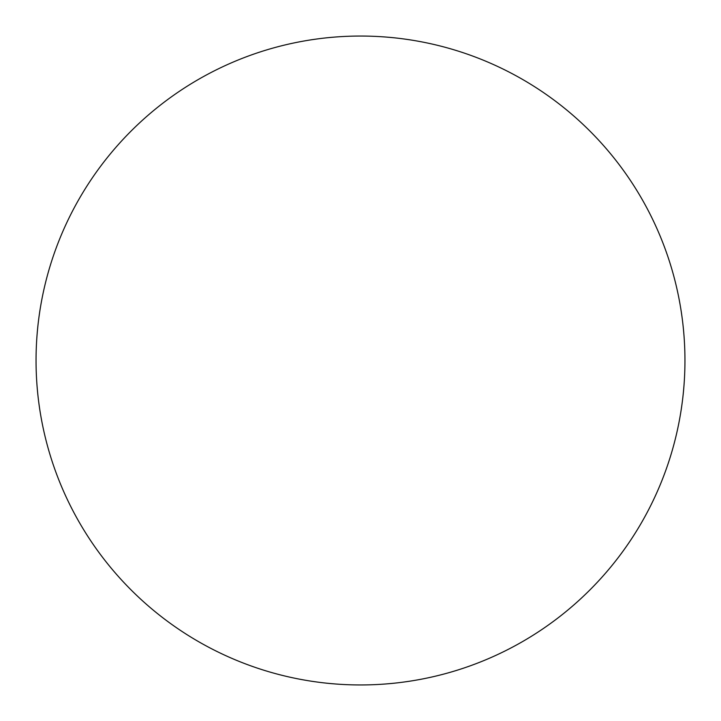 <?xml version="1.0" encoding="UTF-8"?>
<svg xmlns="http://www.w3.org/2000/svg" width="721" height="721" viewBox="0 0 721 721"><rect width="100%" height="100%" fill="white"/><g stroke="black" fill="none" stroke-linecap="round" stroke-linejoin="round"><path stroke-width="1.08" d="M36.05 360.5A324.45 324.45 0 0 1 360.5 36.05A324.45 324.45 0 0 1 684.95 360.5A324.45 324.45 0 0 1 360.5 684.95A324.45 324.45 0 0 1 36.05 360.5C36.05 381.806 38.132 402.904 42.287 423.795C46.441 444.695 52.597 464.982 60.744 484.665C68.901 504.34 78.895 523.04 90.729 540.759C102.562 558.469 116.018 574.853 131.078 589.922C146.147 604.982 162.531 618.438 180.241 630.271C197.96 642.105 216.661 652.099 236.335 660.256C256.018 668.403 276.305 674.559 297.205 678.713C318.096 682.868 339.194 684.95 360.5 684.95C381.806 684.95 402.904 682.868 423.795 678.713C444.695 674.559 464.982 668.403 484.665 660.256C504.34 652.099 523.04 642.105 540.759 630.271C558.469 618.438 574.853 604.982 589.922 589.922C604.982 574.853 618.438 558.469 630.271 540.759C642.105 523.04 652.099 504.34 660.256 484.665C668.403 464.982 674.559 444.695 678.713 423.795C682.868 402.904 684.95 381.806 684.95 360.5C684.95 339.194 682.868 318.096 678.713 297.205C674.559 276.305 668.403 256.018 660.256 236.335C652.099 216.661 642.105 197.96 630.271 180.241C618.438 162.531 604.982 146.147 589.922 131.078C574.853 116.018 558.469 102.562 540.759 90.729C523.04 78.895 504.34 68.901 484.665 60.744C464.982 52.597 444.695 46.441 423.795 42.287C402.904 38.132 381.806 36.05 360.5 36.05C339.194 36.05 318.096 38.132 297.205 42.287C276.305 46.441 256.018 52.597 236.335 60.744C216.661 68.901 197.96 78.895 180.241 90.729C162.531 102.562 146.147 116.018 131.078 131.078C116.018 146.147 102.562 162.531 90.729 180.241C78.895 197.96 68.901 216.661 60.744 236.335C52.597 256.018 46.441 276.305 42.287 297.205C38.132 318.096 36.05 339.194 36.05 360.5M630.271 180.241C618.438 162.531 604.982 146.147 589.922 131.078C574.853 116.018 558.469 102.562 540.759 90.729M180.241 90.729C162.531 102.562 146.147 116.018 131.078 131.078C116.018 146.147 102.562 162.531 90.729 180.241M90.729 540.759C102.562 558.469 116.018 574.853 131.078 589.922C146.147 604.982 162.531 618.438 180.241 630.271M540.759 630.271C558.469 618.438 574.853 604.982 589.922 589.922C604.982 574.853 618.438 558.469 630.271 540.759"/></g></svg>
